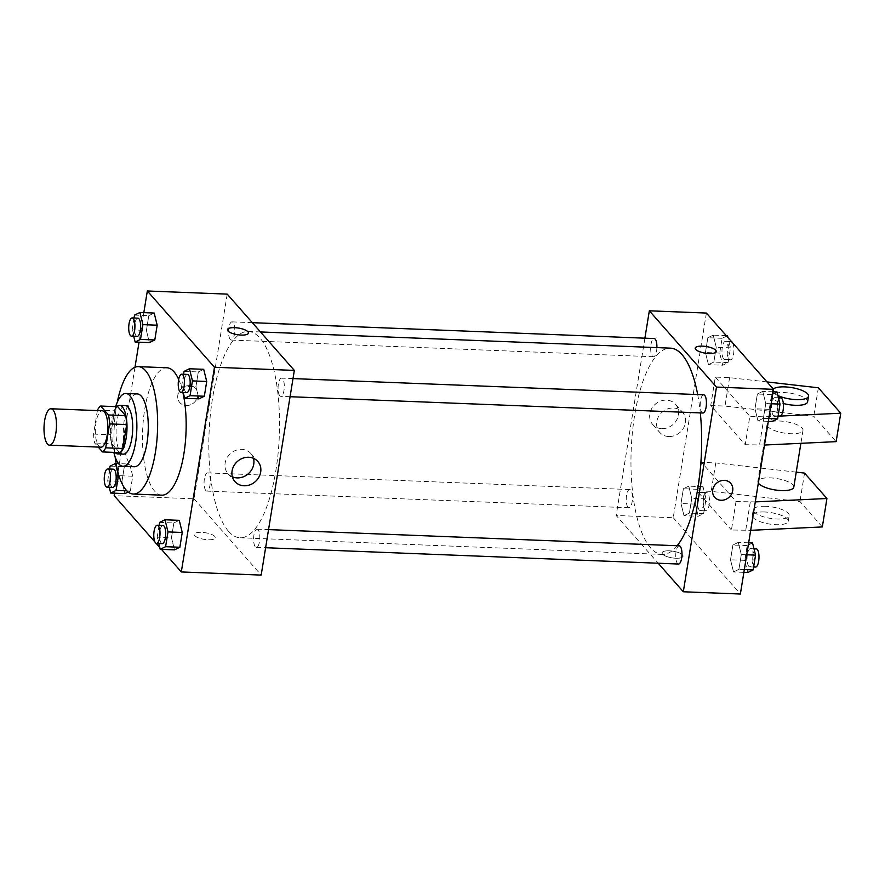 <?xml version="1.0" encoding="UTF-8"?>
<svg xmlns="http://www.w3.org/2000/svg" width="885" height="885" viewBox="0 0 885 885"><rect width="100%" height="100%" fill="white"/><g stroke="black" fill="none" stroke-linecap="round" stroke-linejoin="round"><path stroke-width="0.66" stroke-dasharray="4.42 3.32" d="M100.857 447.19A18.22 6.206 92.3 0 1 98.81 446.04A18.22 6.206 92.3 0 1 95.591 425.63A18.22 6.206 92.3 0 1 102.295 410.784M97.383 410.585L93.578 434.07A23.508 8.009 92.3 0 0 94.662 442.998L98.246 447.08M97.45 410.131L114.563 410.806L110.691 434.745L93.578 434.07M119.619 452.6L111.776 443.684L94.662 442.998M111.776 443.684A23.508 8.009 92.3 0 1 110.691 434.745M114.563 410.806A23.508 8.009 92.3 0 1 117.76 406.724M116.82 406.68A24.282 8.275 -87.7 0 0 111.233 421.183A24.282 8.275 -87.7 0 0 115.017 452.412M123.435 454.149A24.282 8.275 92.3 0 1 120.714 452.633A24.282 8.275 92.3 0 1 116.931 421.415A24.282 8.275 92.3 0 1 125.349 405.618M115.647 406.635A36.429 12.401 -87.7 0 0 113.203 417.178A36.429 12.401 -87.7 0 0 113.844 452.368M137.241 393.936A36.429 12.401 -87.7 0 0 124.619 417.62A36.429 12.401 -87.7 0 0 134.365 466.738M117.285 402.221A63.753 21.705 -87.7 0 0 116.223 408.085A63.753 21.705 -87.7 0 0 115.127 456.903M161.811 495.169A63.753 21.705 92.3 0 1 154.654 491.164A63.753 21.705 92.3 0 1 144.742 409.213A63.753 21.705 92.3 0 1 166.845 367.762M178.681 379.433A63.753 21.705 92.3 0 1 182.874 392.475M134.531 315.104L148.791 315.668L154.178 313.047L148.791 315.668L146.401 330.437L149.399 342.595L146.401 330.437L132.142 329.873L133.701 336.223M184.058 371.379L198.317 371.932L203.716 369.322L198.317 371.932L195.928 386.712L198.926 398.858L195.928 386.712L181.668 386.148L183.228 392.486M143.824 312.637L139.045 342.185M134.985 367.242L114.585 493.199M154.964 542.007L156.125 543.313M159.743 547.428L161.446 549.364M126.898 490.854L130.327 490.987L128.214 492.016L130.327 490.987L132.728 476.219L129.719 464.061L124.331 466.683L121.942 481.451L124.94 493.609L121.942 481.451L107.682 480.887L109.242 487.237M159.599 522.393L173.858 522.947L179.257 520.336L173.858 522.947L171.469 537.726L174.467 549.873L171.469 537.726L157.209 537.162L158.769 543.501M227.202 294.13L194.047 498.819L114.187 495.666M186.193 405.529A10.631 9.403 138.6 0 0 196.503 399.589A10.631 9.403 138.6 0 0 195.784 388.559A10.631 9.403 138.6 0 0 181.591 388.515A10.631 9.403 138.6 0 0 179.832 402.598A10.631 9.403 138.6 0 0 186.193 405.529A10.631 9.403 138.6 0 0 196.503 399.589A10.631 9.403 138.6 0 0 195.784 388.559A10.631 9.403 138.6 0 0 181.591 388.515A10.631 9.403 138.6 0 0 179.832 402.598A10.631 9.403 138.6 0 0 186.193 405.529M228.529 531.277A103.224 35.146 92.3 0 1 210.276 415.629A103.224 35.146 92.3 0 1 248.265 331.477A103.224 35.146 92.3 0 1 279.306 436.006A103.224 35.146 92.3 0 1 240.112 537.759A103.224 35.146 92.3 0 1 228.529 531.277M194.047 498.819L261.186 575.095M279.804 395.772A9.104 3.097 92.3 0 1 278.189 385.572A9.104 3.097 92.3 0 1 281.541 378.138A9.104 3.097 92.3 0 1 284.284 387.365A9.104 3.097 92.3 0 1 280.822 396.347A9.104 3.097 92.3 0 1 279.804 395.772M230.277 339.497A9.104 3.097 92.3 0 1 228.662 329.297A9.104 3.097 92.3 0 1 232.014 321.874A9.104 3.097 92.3 0 1 234.757 331.09A9.104 3.097 92.3 0 1 231.295 340.072A9.104 3.097 92.3 0 1 230.277 339.497M205.818 490.511A9.104 3.097 92.3 0 1 204.203 480.312A9.104 3.097 92.3 0 1 207.555 472.889A9.104 3.097 92.3 0 1 210.298 482.115A9.104 3.097 92.3 0 1 206.836 491.087A9.104 3.097 92.3 0 1 205.818 490.511M258.11 529.728A9.104 3.097 -87.7 0 0 257.081 529.153A9.104 3.097 -87.7 0 0 253.63 538.135A9.104 3.097 -87.7 0 0 256.362 547.361A9.104 3.097 -87.7 0 0 259.714 539.938A9.104 3.097 -87.7 0 0 258.11 529.728M214.778 536.454A10.631 3.363 9.2 0 0 203.406 532.482A10.631 3.363 9.2 0 0 194.302 534.363A10.631 3.363 9.2 0 0 204.258 539.374A10.631 3.363 9.2 0 0 215.287 537.759A10.631 3.363 9.2 0 0 214.778 536.454A10.631 3.363 9.2 0 0 203.406 532.482A10.631 3.363 9.2 0 0 194.302 534.352A10.631 3.363 9.2 0 0 204.258 539.374A10.631 3.363 9.2 0 0 215.287 537.748A10.631 3.363 9.2 0 0 214.778 536.454M248.431 333.07L248.442 333.07A10.631 3.363 -170.8 0 1 248.431 333.07A10.631 3.363 -170.8 0 1 239.337 334.95A10.631 3.363 -170.8 0 1 227.965 330.979A10.631 3.363 -170.8 0 1 227.456 329.674L227.456 329.674M232.379 476.838A15.233 13.485 -41.4 0 1 228.009 473.696A15.233 13.485 -41.4 0 1 230.531 453.507A15.233 13.485 -41.4 0 1 250.875 453.574A15.233 13.485 -41.4 0 1 253.442 458.308M677.158 545.746A103.224 35.146 92.3 0 1 662.257 554.43A103.224 35.146 92.3 0 1 650.674 547.948A103.224 35.146 92.3 0 1 632.421 432.3A103.224 35.146 92.3 0 1 670.399 348.148M697.69 394.577A103.224 35.146 92.3 0 1 700.312 412.908M679.226 545.824A9.104 3.097 -87.7 0 0 675.764 554.806A9.104 3.097 -87.7 0 0 678.507 564.033M656.902 347.606A9.104 3.097 92.3 0 1 653.429 356.743A9.104 3.097 92.3 0 1 652.411 356.168A9.104 3.097 92.3 0 1 650.796 345.969A9.104 3.097 92.3 0 1 654.148 338.546M627.952 507.182A9.104 3.097 92.3 0 1 626.337 496.983A9.104 3.097 92.3 0 1 629.689 489.56A9.104 3.097 92.3 0 1 632.432 498.775A9.104 3.097 92.3 0 1 628.969 507.758A9.104 3.097 92.3 0 1 627.952 507.182M702.967 413.018A9.104 3.097 92.3 0 1 701.938 412.443A9.104 3.097 92.3 0 1 700.334 402.244A9.104 3.097 92.3 0 1 703.686 394.81M644.899 338.181L616.181 515.49L658.197 563.225M661.825 428.65A15.233 13.485 138.6 0 0 676.605 420.132A15.233 13.485 138.6 0 0 675.565 404.323A15.233 13.485 138.6 0 0 655.232 404.268A15.233 13.485 138.6 0 0 652.71 424.446A15.233 13.485 138.6 0 0 661.825 428.65M706.385 313.058L673.231 517.747L616.181 515.49M668.761 436.526A15.233 13.485 -41.4 0 1 659.646 432.334A15.233 13.485 -41.4 0 1 662.168 412.144A15.233 13.485 -41.4 0 1 682.501 412.211A15.233 13.485 -41.4 0 1 683.541 428.008A15.233 13.485 -41.4 0 1 668.761 436.526M695.234 348.148L695.234 348.148A10.631 3.363 9.2 0 0 708.985 353.558A10.631 3.363 9.2 0 0 716.208 351.544L716.208 351.544M730.689 483.298L730.689 483.298A10.631 9.403 138.6 0 0 716.496 483.254A10.631 9.403 138.6 0 0 714.737 497.337L714.737 497.348M669.303 550.824A10.631 3.363 9.2 0 0 662.08 552.837A10.631 3.363 9.2 0 0 672.036 557.849A10.631 3.363 9.2 0 0 683.065 556.234A10.631 3.363 9.2 0 0 669.303 550.824A10.631 3.363 -170.8 0 1 683.065 556.222A10.631 3.363 -170.8 0 1 672.036 557.849A10.631 3.363 -170.8 0 1 662.08 552.826A10.631 3.363 -170.8 0 1 669.303 550.824M673.231 517.747L740.369 594.023M708.442 364.664L713.841 362.053L716.231 347.274L713.233 335.127L707.834 337.738L705.445 352.518L708.442 364.664L713.841 362.053L716.231 347.274L713.233 335.127L707.834 337.738L705.445 352.518L708.442 364.664L722.713 365.228L728.101 362.607L730.49 347.838L727.957 337.572M757.98 420.939L763.368 418.317L765.757 403.549L762.759 391.391L757.372 394.013L754.971 408.781L757.98 420.939L763.368 418.317L765.757 403.549L762.759 391.391L757.372 394.013L754.971 408.781L757.98 420.939L768.335 421.349M733.521 571.953L738.909 569.332L741.298 554.563L738.3 542.405L732.913 545.027L730.512 559.796L733.521 571.953L738.909 569.332L741.298 554.563L738.3 542.405L732.913 545.027L730.512 559.796L733.521 571.953L743.876 572.363M683.983 515.678L689.382 513.068L691.771 498.288L688.773 486.142L683.375 488.752L680.985 503.532L683.983 515.678L689.382 513.068L691.771 498.288L688.773 486.142L683.375 488.752L680.985 503.532L683.983 515.678L698.254 516.243L703.641 513.621L706.031 498.852L703.033 486.706L697.645 489.316L695.245 504.096L698.254 516.243M766.996 381.922L729.594 377.641L715.334 377.087L710.732 405.507L745.225 444.712L749.838 416.282L764.098 416.846L778.07 416.182M715.334 377.087L749.838 416.282M796.223 472.136L715.777 462.932L701.517 462.368L736.021 501.563L731.419 529.993L750.679 530.325M701.517 462.368L696.915 490.799L731.419 529.993M767.914 426.692A18.22 5.764 -170.8 0 1 767.041 424.446A18.22 5.764 -170.8 0 1 785.946 421.669A18.22 5.764 -170.8 0 1 803.005 430.276A18.22 5.764 -170.8 0 1 787.396 433.484A18.22 5.764 -170.8 0 1 767.914 426.692M710.732 405.507L724.992 406.071L813.769 416.227L836.148 441.648M764.496 445.033L745.225 444.712M793.801 487.137A18.22 5.764 9.2 0 0 792.927 484.891A18.22 5.764 9.2 0 0 773.435 478.099A18.22 5.764 9.2 0 0 757.837 481.307A18.22 5.764 9.2 0 0 758.334 483.077M736.021 501.563L755.281 501.895M765.614 506.297A18.22 5.764 9.2 0 0 753.235 509.738A18.22 5.764 9.2 0 0 770.293 518.344A18.22 5.764 9.2 0 0 789.188 515.557A18.22 5.764 9.2 0 0 765.614 506.297M822.331 526.94L799.952 501.518L711.175 491.363L696.915 490.799M764.695 511.984A18.22 5.764 9.2 0 0 752.305 515.424A18.22 5.764 9.2 0 0 769.364 524.02A18.22 5.764 9.2 0 0 788.269 521.243A18.22 5.764 9.2 0 0 764.695 511.984M807.607 401.845A18.22 5.764 9.2 0 0 806.744 399.611A18.22 5.764 9.2 0 0 784.033 392.575A18.22 5.764 9.2 0 0 771.643 396.015A18.22 5.764 9.2 0 0 783.325 403.483M777.915 395.562A18.22 5.764 -170.8 0 1 772.572 390.34A18.22 5.764 -170.8 0 1 773.291 389.079M729.594 377.641L724.992 406.071M818.371 387.796L813.769 416.227M804.553 473.088L799.952 501.518M715.777 462.932L711.175 491.363M764.098 416.846L759.485 445.266M750.281 502.127L745.679 530.558M159.134 525.292L157.209 537.162M162.243 543.644A9.104 3.097 92.3 0 1 161.214 543.069A9.104 3.097 92.3 0 1 159.61 532.87A9.104 3.097 92.3 0 1 162.962 525.436M173.858 522.947L171.469 537.726M183.593 374.278L181.668 386.148M186.702 392.63A9.104 3.097 92.3 0 1 185.673 392.055A9.104 3.097 92.3 0 1 184.069 381.855A9.104 3.097 92.3 0 1 187.421 374.421M198.317 371.932L195.928 386.712M109.596 469.017L107.682 480.887M112.716 487.369A9.104 3.097 92.3 0 1 111.687 486.794A9.104 3.097 92.3 0 1 110.083 476.595A9.104 3.097 92.3 0 1 113.424 469.172M130.327 490.987L132.728 476.219L129.719 464.061L116.101 463.519M129.719 464.061L124.331 466.683L110.072 466.118M124.331 466.683L121.942 481.451M132.728 476.219L118.955 475.665M134.055 318.003L132.142 329.873M137.164 336.355A9.104 3.097 92.3 0 1 136.146 335.78A9.104 3.097 92.3 0 1 134.542 325.58A9.104 3.097 92.3 0 1 137.883 318.158M148.791 315.668L146.401 330.437M752.56 542.97L747.172 545.591L744.783 560.36L747.781 572.518M748.787 566.278A9.104 3.097 92.3 0 1 747.183 556.068A9.104 3.097 92.3 0 1 750.535 548.645A9.104 3.097 92.3 0 1 753.268 557.871A9.104 3.097 92.3 0 1 749.816 566.842A9.104 3.097 92.3 0 1 748.787 566.278M748.655 542.815L738.3 542.405M747.172 545.591L732.913 545.027M744.783 560.36L730.512 559.796M744.329 569.553L738.909 569.332M746.719 554.773L741.298 554.563M755.513 567.075A9.104 3.097 92.3 0 1 754.496 566.5A9.104 3.097 92.3 0 1 752.881 556.3A9.104 3.097 92.3 0 1 756.232 548.866M777.019 391.955L771.631 394.577L769.242 409.346L772.24 421.503M773.247 415.264A9.104 3.097 92.3 0 1 771.643 405.053A9.104 3.097 92.3 0 1 774.994 397.63A9.104 3.097 92.3 0 1 777.727 406.857A9.104 3.097 92.3 0 1 774.275 415.828A9.104 3.097 92.3 0 1 773.247 415.264M773.114 391.801L762.759 391.391M771.631 394.577L757.372 394.013M769.242 409.346L754.971 408.781M768.788 418.539L763.368 418.317M771.178 403.759L765.757 403.549M779.973 416.061A9.104 3.097 92.3 0 1 778.955 415.485A9.104 3.097 92.3 0 1 777.34 405.286A9.104 3.097 92.3 0 1 780.692 397.852M699.261 510.003A9.104 3.097 92.3 0 1 697.645 499.804A9.104 3.097 92.3 0 1 700.997 492.37A9.104 3.097 92.3 0 1 703.741 501.596A9.104 3.097 92.3 0 1 700.278 510.579A9.104 3.097 92.3 0 1 699.261 510.003M703.033 486.706L688.773 486.142M697.645 489.316L683.375 488.752M695.245 504.096L680.985 503.532M703.641 513.621L689.382 513.068M706.031 498.852L691.771 498.288M704.969 510.225A9.104 3.097 92.3 0 1 703.354 500.025A9.104 3.097 92.3 0 1 706.706 492.602A9.104 3.097 92.3 0 1 709.449 501.817A9.104 3.097 92.3 0 1 705.987 510.8A9.104 3.097 92.3 0 1 704.969 510.225M727.492 335.692L722.105 338.302L719.704 353.082L722.713 365.228M723.72 358.989A9.104 3.097 92.3 0 1 722.105 348.778A9.104 3.097 92.3 0 1 725.457 341.356A9.104 3.097 92.3 0 1 728.2 350.582A9.104 3.097 92.3 0 1 724.738 359.564A9.104 3.097 92.3 0 1 723.72 358.989M726.253 335.636L713.233 335.127M722.105 338.302L707.834 337.738M719.704 353.082L705.445 352.518M728.101 362.607L713.841 362.053M730.49 347.838L716.231 347.274M732.736 342.993A9.104 3.097 92.3 0 1 733.687 353.281A9.104 3.097 92.3 0 1 730.446 359.786A9.104 3.097 92.3 0 1 729.428 359.21A9.104 3.097 92.3 0 1 727.813 349.011A9.104 3.097 92.3 0 1 731.165 341.588A9.104 3.097 92.3 0 1 731.574 341.687M228.009 473.696L234.945 481.573M250.875 453.574L257.812 461.45M260.489 331.952L248.265 331.477M662.257 554.43L240.112 537.759M256.362 547.361L265.611 547.726M257.081 529.153L268.542 529.606M252.314 322.671L232.014 321.874M653.429 356.743L231.295 340.072M629.689 489.56L207.555 472.889M628.969 507.758L206.836 491.087M293.001 378.592L281.541 378.138M290.07 396.712L280.822 396.347M652.71 424.446L659.646 432.334M675.565 404.323L682.501 412.211M767.041 424.446L757.837 481.307M803.005 430.276L800.892 443.319M788.269 521.243L789.188 515.557M752.305 515.424L753.235 509.738M772.572 390.34L771.643 396.015M753.998 548.777L750.535 548.645M753.644 566.997L749.816 566.842M778.457 397.763L774.994 397.63M778.103 415.983L774.275 415.828M706.706 492.602L700.997 492.37M705.987 510.8L700.278 510.579M731.165 341.588L725.457 341.356M730.446 359.786L724.738 359.564"/><path stroke-width="1.33" d="M47.469 444.016A18.22 6.206 92.3 0 1 44.25 423.605A18.22 6.206 92.3 0 1 50.954 408.759A18.22 6.206 92.3 0 1 56.43 427.201A18.22 6.206 92.3 0 1 49.516 445.155A18.22 6.206 92.3 0 1 47.469 444.016M50.954 408.759L102.295 410.784A18.22 6.206 92.3 0 1 107.771 429.225A18.22 6.206 92.3 0 1 100.857 447.19L49.516 445.155M100.647 406.049L117.76 406.724L125.604 415.64A23.508 8.009 92.3 0 1 126.688 424.579L122.816 448.507L105.702 447.832L109.574 423.904A23.508 8.009 92.3 0 0 108.49 414.965L100.647 406.049A23.508 8.009 92.3 0 0 97.45 410.131L97.383 410.585M98.246 447.08L102.505 451.925A23.508 8.009 92.3 0 0 105.702 447.832M122.816 448.507A23.508 8.009 92.3 0 1 119.619 452.6L102.505 451.925M115.017 452.412A24.282 8.275 -87.7 0 0 117.727 453.928A24.282 8.275 -87.7 0 0 126.953 429.988A24.282 8.275 -87.7 0 0 119.652 405.385A24.282 8.275 -87.7 0 0 116.82 406.68M119.652 405.385L125.349 405.618A24.282 8.275 92.3 0 1 132.661 430.21A24.282 8.275 92.3 0 1 123.435 454.149L117.727 453.928M126.688 424.579L109.574 423.904M125.604 415.64L108.49 414.965M113.844 452.368A36.429 12.401 -87.7 0 0 122.96 466.284A36.429 12.401 -87.7 0 0 136.788 430.375A36.429 12.401 -87.7 0 0 125.836 393.482A36.429 12.401 -87.7 0 0 115.647 406.635M122.96 466.284L134.365 466.738A36.429 12.401 -87.7 0 0 148.193 430.829A36.429 12.401 -87.7 0 0 137.241 393.936L125.836 393.482M115.127 456.903A63.753 21.705 -87.7 0 0 133.292 494.04A63.753 21.705 -87.7 0 0 157.497 431.194A63.753 21.705 -87.7 0 0 138.314 366.633A63.753 21.705 -87.7 0 0 117.285 402.221M138.314 366.633L166.845 367.762A63.753 21.705 92.3 0 1 178.681 379.433M182.874 392.475A63.753 21.705 92.3 0 1 182.775 459.912A63.753 21.705 92.3 0 1 161.811 495.169L133.292 494.04M133.701 336.223L135.139 342.03L149.399 342.595L154.786 339.973L157.187 325.204L154.178 313.047L139.918 312.482L134.531 315.104L134.055 318.003M183.228 392.486L184.666 398.294L198.926 398.858L204.324 396.248L206.714 381.468L203.716 369.322L189.456 368.757L184.058 371.379L183.593 374.278M161.446 549.364L181.314 571.942L214.469 367.253L147.33 290.977L143.824 312.637M139.045 342.185L134.985 367.242M114.585 493.199L114.187 495.666L154.964 542.007M156.125 543.313L159.743 547.428M124.94 493.609L128.214 492.016L124.94 493.609L110.68 493.045L116.068 490.423L118.457 475.654L115.459 463.497L110.072 466.118L109.596 469.017M158.769 543.501L160.207 549.308L174.467 549.873L179.865 547.262L182.255 532.482L179.257 520.336L164.997 519.772L159.599 522.393L159.134 525.292M181.314 571.942L261.186 575.095L294.329 370.406L227.202 294.13L147.33 290.977M294.329 370.406L214.469 367.253M244.072 485.776A15.233 13.485 -41.4 0 1 234.945 481.573A15.233 13.485 -41.4 0 1 237.468 461.395A15.233 13.485 -41.4 0 1 257.812 461.45A15.233 13.485 -41.4 0 1 258.851 477.258A15.233 13.485 -41.4 0 1 244.072 485.776M227.965 330.979A10.631 3.363 -170.8 0 1 227.456 329.674A10.631 3.363 -170.8 0 1 238.485 328.047A10.631 3.363 -170.8 0 1 248.442 333.07A10.631 3.363 -170.8 0 1 239.337 334.939A10.631 3.363 -170.8 0 1 227.965 330.979M227.456 329.674A10.631 3.363 -170.8 0 1 238.485 328.058A10.631 3.363 -170.8 0 1 248.442 333.07M253.442 458.308A15.233 13.485 -41.4 0 1 237.136 477.889A15.233 13.485 -41.4 0 1 232.379 476.838M260.489 331.952L670.399 348.148A103.224 35.146 92.3 0 1 697.69 394.577M700.312 412.908A103.224 35.146 92.3 0 1 677.158 545.746M265.611 547.726L678.507 564.033A9.104 3.097 -87.7 0 0 681.859 556.599A9.104 3.097 -87.7 0 0 680.244 546.399A9.104 3.097 -87.7 0 0 679.226 545.824L268.542 529.606M252.314 322.671L654.148 338.546A9.104 3.097 92.3 0 1 656.902 347.606M293.001 378.592L703.686 394.81A9.104 3.097 92.3 0 1 706.418 404.036A9.104 3.097 92.3 0 1 702.967 413.018L290.07 396.712M658.197 563.225L683.32 591.766L716.474 387.077L649.336 310.801L644.899 338.181M683.32 591.766L740.369 594.023L773.512 389.334L706.385 313.058L649.336 310.801M708.985 353.546A10.631 3.363 -170.8 0 1 695.234 348.148A10.631 3.363 -170.8 0 1 706.263 346.522A10.631 3.363 -170.8 0 1 716.208 351.544A10.631 3.363 -170.8 0 1 708.985 353.546M773.512 389.334L716.474 387.077M716.208 351.544A10.631 3.363 9.2 0 0 706.263 346.533A10.631 3.363 9.2 0 0 695.234 348.148M714.737 497.337A10.631 9.403 138.6 0 0 725.224 499.605A10.631 9.403 138.6 0 0 732.692 490.71A10.631 9.403 -41.4 0 1 725.224 499.605A10.631 9.403 -41.4 0 1 714.737 497.348A10.631 9.403 -41.4 0 1 716.496 483.265A10.631 9.403 -41.4 0 1 730.689 483.298A10.631 9.403 -41.4 0 1 732.692 490.721A10.631 9.403 138.6 0 0 730.689 483.298M778.07 416.182L840.75 413.218L836.148 441.648L764.496 445.033M758.334 483.077A18.22 5.764 9.2 0 0 758.699 483.542A18.22 5.764 9.2 0 0 778.192 490.345A18.22 5.764 9.2 0 0 793.801 487.137L800.892 443.319M755.281 501.895L826.933 498.509L804.553 473.088L796.223 472.136M750.679 530.325L822.331 526.94L826.933 498.509M783.325 403.483A18.22 5.764 9.2 0 0 807.607 401.845L808.536 396.159A18.22 5.764 -170.8 0 1 797.075 399.633A18.22 5.764 -170.8 0 1 777.915 395.562M840.75 413.218L818.371 387.796L766.996 381.922M773.291 389.079A18.22 5.764 -170.8 0 1 784.951 386.889A18.22 5.764 -170.8 0 1 808.536 396.159M160.207 549.308L165.595 546.698L167.995 531.918L164.997 519.772M157.253 525.214L162.962 525.436A9.104 3.097 92.3 0 1 165.694 534.662A9.104 3.097 92.3 0 1 162.243 543.644L156.534 543.412A9.104 3.097 92.3 0 1 155.517 542.848A9.104 3.097 92.3 0 1 153.901 532.637A9.104 3.097 92.3 0 1 157.253 525.214A9.104 3.097 92.3 0 1 159.997 534.44A9.104 3.097 92.3 0 1 156.534 543.412M174.467 549.873L179.865 547.262L165.595 546.698M179.865 547.262L182.255 532.482L167.995 531.918M182.255 532.482L179.257 520.336M184.666 398.294L190.054 395.683L192.454 380.904L189.456 368.757M181.713 374.2L187.421 374.421A9.104 3.097 92.3 0 1 190.153 383.647A9.104 3.097 92.3 0 1 186.702 392.63L180.994 392.398A9.104 3.097 92.3 0 1 179.976 391.834A9.104 3.097 92.3 0 1 178.361 381.623A9.104 3.097 92.3 0 1 181.713 374.2A9.104 3.097 92.3 0 1 184.456 383.426A9.104 3.097 92.3 0 1 180.994 392.398M198.926 398.858L204.324 396.248L190.054 395.683M204.324 396.248L206.714 381.468L192.454 380.904M206.714 381.468L203.716 369.322M109.242 487.237L110.68 493.045M107.727 468.939L113.424 469.172A9.104 3.097 92.3 0 1 116.167 478.387A9.104 3.097 92.3 0 1 112.716 487.369L107.008 487.148A9.104 3.097 92.3 0 1 105.979 486.573A9.104 3.097 92.3 0 1 104.375 476.373A9.104 3.097 92.3 0 1 107.727 468.939A9.104 3.097 92.3 0 1 110.459 478.166A9.104 3.097 92.3 0 1 107.008 487.148M116.101 463.519L115.459 463.497M126.898 490.854L116.068 490.423M135.139 342.03L140.527 339.409L142.916 324.64L139.918 312.482M132.186 317.925L137.883 318.158A9.104 3.097 92.3 0 1 140.626 327.373A9.104 3.097 92.3 0 1 137.164 336.355L131.467 336.134A9.104 3.097 92.3 0 1 130.438 335.559A9.104 3.097 92.3 0 1 128.834 325.359A9.104 3.097 92.3 0 1 132.186 317.925A9.104 3.097 92.3 0 1 134.918 327.151A9.104 3.097 92.3 0 1 131.467 336.134M149.399 342.595L154.786 339.973L140.527 339.409M154.786 339.973L157.187 325.204L142.916 324.64M157.187 325.204L154.178 313.047M743.876 572.363L747.781 572.518L753.168 569.896L755.558 555.127L752.56 542.97L748.655 542.815M753.168 569.896L744.329 569.553M755.558 555.127L746.719 554.773M753.998 548.777L756.232 548.866A9.104 3.097 92.3 0 1 758.976 558.092A9.104 3.097 92.3 0 1 755.513 567.075L753.644 566.997M768.335 421.349L772.24 421.503L777.627 418.882L780.017 404.113L777.019 391.955L773.114 391.801M777.627 418.882L768.788 418.539M780.017 404.113L771.178 403.759M778.457 397.763L780.692 397.852A9.104 3.097 92.3 0 1 783.435 407.078A9.104 3.097 92.3 0 1 779.973 416.061L778.103 415.983M727.957 337.572L727.492 335.692L726.253 335.636M731.574 341.687A9.104 3.097 92.3 0 1 732.736 342.993"/></g></svg>
